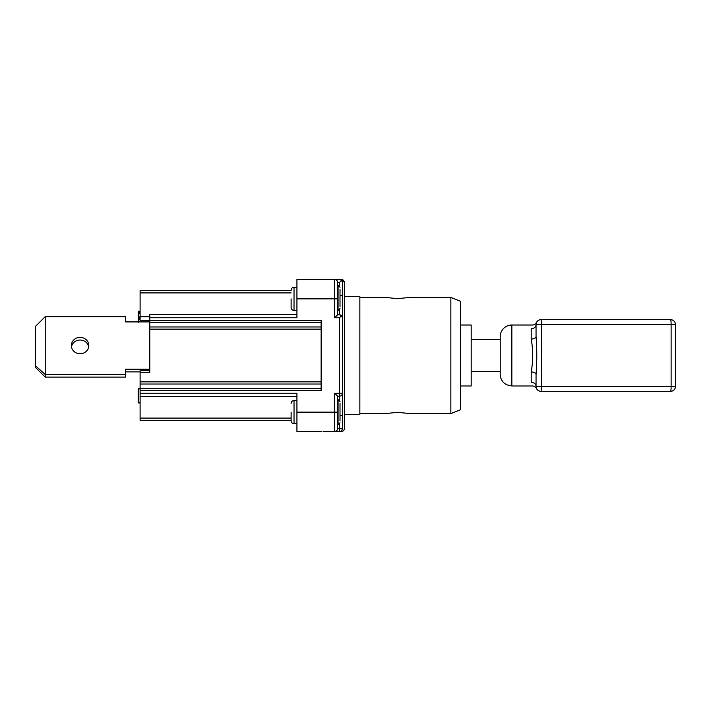 <?xml version="1.0" encoding="UTF-8"?>
<svg xmlns="http://www.w3.org/2000/svg" width="711" height="711" viewBox="0 0 711 711"><rect width="100%" height="100%" fill="white"/><g stroke="black" fill="none" stroke-linecap="round" stroke-linejoin="round"><path stroke-width="1.07" d="M296.931 279.503L296.931 298.869L334.685 298.869L334.685 279.503L339.529 279.503L296.931 279.503M323.07 431.497L341.467 431.497C343.244 431.31 344.213 430.342 344.364 428.591L344.364 282.409A2.906 2.906 0 0 0 344.151 281.316M339.529 424.058L339.529 428.591L337.592 428.591L337.592 396.16L339.529 396.16A2.906 2.906 0 0 0 342.435 393.254L342.435 317.746A2.906 2.906 0 0 0 339.529 314.84L341.582 315.693L342.435 317.746L342.435 295.483L342.435 415.517L342.435 393.254L334.685 393.254L334.685 412.131L296.931 412.131L296.931 431.497L321.132 431.497M296.931 412.131L296.931 393.254L140.103 393.254L140.103 396.64L296.931 396.64M296.931 314.36L149.781 314.36L149.781 317.746L296.931 317.746L296.931 298.869M321.132 388.437L140.103 388.437L140.103 390.623L321.132 390.623L321.132 320.377L149.781 320.377L149.781 329.149L321.132 329.149M291.119 418.086L140.103 418.086L140.103 420.361L291.119 420.361M149.781 316.759L140.103 316.759L140.103 292.914L291.119 292.914M291.119 290.639L140.103 290.639L140.103 292.914M140.103 418.086L140.103 396.64M140.103 402.453L138.654 402.453L138.654 388.41L140.103 388.41L140.103 384.038L321.132 384.038M321.132 381.851L140.103 381.851L140.103 384.038M149.781 317.746L149.781 320.377M140.103 390.623L140.103 393.254M140.103 381.851L140.103 372.44L149.781 372.44L149.781 329.149M149.781 321.914L125.58 321.914L125.58 316.688L45.228 316.688L45.228 374.448L125.58 374.448L125.58 369.222L149.781 369.222L149.781 370.502L140.103 370.502L140.103 372.44M140.103 319.426L138.654 319.426L138.654 321.896L140.103 321.896L140.103 320.368L149.781 320.368M140.103 316.759L140.103 320.368M291.119 298.869L291.119 307.579C291.314 309.356 292.283 310.325 294.025 310.485L294.025 287.253C292.283 287.404 291.314 288.373 291.119 290.159M291.119 412.131L291.119 420.841C291.314 422.627 292.283 423.596 294.025 423.747L294.025 400.515C292.283 400.675 291.314 401.644 291.119 403.421M140.103 388.899L138.165 388.899A0.48 0.48 0 0 1 138.654 388.41A0.48 0.48 0 0 0 138.165 388.899L138.165 402.453A0.48 0.48 0 0 0 138.654 402.933L140.103 402.933M140.103 312.938L138.654 312.938A0.48 0.48 0 0 0 138.165 313.418L138.165 318.457A0.48 0.48 0 0 0 138.654 318.946L140.103 318.946M140.103 311.258L138.654 311.258A0.48 0.48 0 0 0 138.476 311.294L138.165 311.738A0.48 0.48 90 0 1 138.476 311.294L140.103 311.294M140.103 311.791L138.654 311.791A0.48 0.48 0 0 0 138.165 312.271L138.165 321.896A0.48 0.48 0 0 0 138.165 321.914L138.165 321.914A0.48 0.48 0 0 0 138.165 321.914L138.654 321.896M140.103 318.457L138.165 318.457L138.165 317.364L140.103 317.364M140.103 316.884L138.654 316.884L138.654 312.938A0.48 0.48 0 0 0 138.165 313.418L138.165 311.738L138.165 312.271L140.103 312.067M138.165 321.345L138.165 322.536M138.396 311.329L140.103 311.569M337.592 428.591L337.592 412.131L334.685 412.131L334.685 431.497C336.445 431.319 337.414 430.351 337.592 428.591A2.906 2.906 0 0 1 334.685 431.497M344.364 296.451L359.855 296.451L359.855 414.549L344.364 414.549L344.364 355.5M460.532 301.286L460.532 409.714L450.854 413.589L450.854 297.411L460.532 301.286M450.854 297.411L409.714 297.411L397.609 298.691L385.513 297.411L359.855 297.411M359.855 413.589L385.513 413.589L397.609 412.309L409.714 413.589L450.854 413.589M340.009 403.421L340.009 420.841M340.009 289.19L340.009 306.61M337.592 282.409L337.592 298.869L334.685 298.869L334.685 317.746L337.592 314.84L337.592 282.409A2.906 2.906 0 0 0 334.685 279.503C336.445 279.681 337.414 280.649 337.592 282.409L339.529 282.409L341.582 280.356L342 280.889M339.529 309.827L339.529 314.84L337.592 314.84M334.685 317.746L339.529 317.746L341.582 315.693L339.529 317.746L339.529 400.204M342.027 280.925L342.4 282.018M343.529 280.365A2.906 2.906 0 0 0 341.467 279.503L342.142 279.583L341.467 280.25L342.435 282.409L341.467 280.25L339.529 279.503L341.582 280.356L339.529 282.409L339.529 285.973M342.418 282.187L342.435 295.483L340.009 295.483M342.151 429.844L342.435 428.591A2.906 2.906 0 0 1 339.529 431.497L339.529 428.591L342.418 428.857M342.382 429.106L342.213 429.684M341.467 279.503L339.529 279.503M342.142 279.583L344.364 282.409M342.435 428.591L342.435 295.483M342.142 429.844L340.951 431.115M334.685 393.254L337.592 396.16M140.103 371.871L125.58 371.871M125.58 374.448L125.58 377.097L45.228 377.097L45.228 374.448L35.55 365.845L35.55 326.278L45.228 316.688M88.679 346.888A8.71 8.185 0 0 0 80.085 340.027A8.71 8.185 0 0 0 71.482 346.888M80.085 353.758A8.71 8.185 180 0 1 71.367 345.564A8.71 8.185 180 0 1 80.085 337.378A8.71 8.185 180 0 1 88.795 345.564A8.71 8.185 180 0 1 80.085 353.758M35.55 365.845L35.55 367.507L45.228 377.097M125.58 321.914L125.58 319.337M536.05 374.555A4.844 2.613 -0 0 0 531.206 371.942A4.844 2.613 0 0 1 536.05 374.555L536.05 386.482L536.05 374.555C537.027 361.828 537.027 349.128 536.05 336.445L536.05 324.518C536.618 321.63 536.618 321.63 536.05 324.518L536.05 336.445A4.844 2.613 180 0 1 531.206 339.058C533.17 349.999 533.17 360.957 531.206 371.942L531.206 382.234A4.844 4.239 180 0 1 536.05 386.482C536.618 389.37 536.618 389.37 536.05 386.482C536.618 389.37 536.618 389.37 536.05 386.482L536.05 374.555L536.05 386.482A4.844 4.844 0 0 0 540.884 391.317L670.606 391.317A4.844 4.844 0 0 0 675.45 386.482A4.844 4.844 0 0 1 670.606 391.317L540.884 391.317A4.844 0.515 -90 0 0 541.4 386.482L536.05 386.482M536.538 388.606L536.245 387.868L536.538 388.606C536.867 388.562 534.476 385.735 532.237 385.993L511.849 385.993L506.73 384.811L504.508 383.389C501.735 381.025 500.304 378.021 500.224 374.377L500.224 336.623A11.616 11.616 0 0 1 511.849 325.007L511.849 385.993M531.206 382.234C532.352 387.228 532.352 387.228 531.206 382.234M531.206 339.058L531.206 328.766C532.352 323.772 532.352 323.772 531.206 328.766A4.844 4.239 180 0 0 536.05 324.518L541.4 324.518A4.844 0.515 -90 0 0 540.884 319.683A4.844 4.844 0 0 0 536.05 324.518M511.849 325.007L532.237 325.007C534.476 325.265 536.867 322.439 536.538 322.394L536.467 322.545M675.45 324.518A4.844 4.844 0 0 0 670.606 319.683L540.884 319.683L670.606 319.683A4.844 0.515 90 0 1 671.122 324.518L675.45 324.518L675.45 386.482L671.122 386.482A4.844 0.515 90 0 1 670.606 391.317M471.189 339.529L500.224 339.529L500.224 355.5M460.532 325.007L471.189 325.007L471.189 385.993L460.532 385.993M321.132 326.962L149.781 326.962M149.781 322.563L321.132 322.563M138.165 319.426L138.654 319.426L138.654 316.884A0.48 0.48 180 0 0 138.165 317.364M138.165 313.418L140.103 313.4M138.654 312.938L138.654 311.569M138.165 402.453A0.48 0.48 0 0 0 138.654 402.933L138.165 402.453M337.592 399.546L338.072 399.546L338.072 424.716L340.009 422.778M337.592 285.315L338.072 285.315L338.072 310.485L340.009 308.547M340.862 279.832L341.467 279.832M342.435 415.517L340.009 415.517M541.4 386.482L541.4 324.518L671.122 324.518L671.122 386.482L541.4 386.482M296.931 287.253L294.025 287.253M296.931 310.485L294.025 310.485M296.931 400.515L294.025 400.515M296.931 423.747L294.025 423.747M338.072 399.546L340.009 401.484M337.592 424.716L338.072 424.716M338.072 285.315L340.009 287.253M337.592 310.485L338.072 310.485M536.245 323.132L536.538 322.394M471.189 371.471L500.224 371.471"/></g></svg>
